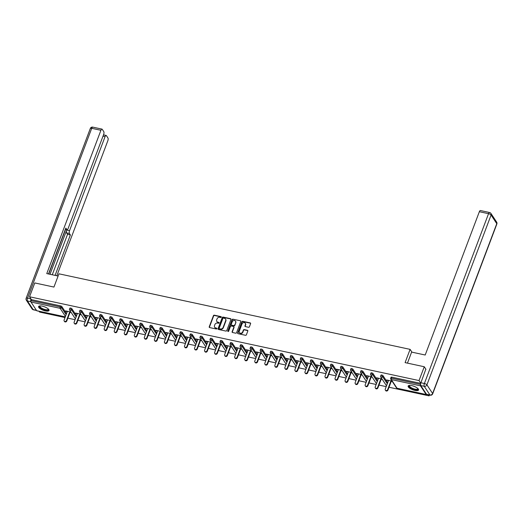 <?xml version="1.0" encoding="UTF-8"?>
<svg xmlns="http://www.w3.org/2000/svg" width="523" height="523" viewBox="0 0 523 523"><rect width="100%" height="100%" fill="white"/><g stroke="black" fill="none" stroke-linecap="round" stroke-linejoin="round"><path stroke-width="0.78" d="M221.294 317.154A0.49 0.425 -33.3 0 0 221.013 316.624L214.306 315.179A0.7 0.601 -33.3 0 0 213.436 315.663L209.226 326.816A0.7 0.601 -33.3 0 0 209.625 327.575L216.332 329.013A0.49 0.425 -33.3 0 0 216.659 328.15L215.79 327.96A2.249 1.929 -33.3 0 1 214.522 325.541L214.868 324.613A2.249 1.929 -33.3 0 1 217.64 323.064L218.509 323.253A0.49 0.425 -33.3 0 0 218.836 322.384L217.967 322.201A2.249 1.929 -33.3 0 1 216.699 319.782L217.045 318.853A2.249 1.929 -33.3 0 1 219.817 317.304L220.686 317.487A0.49 0.425 -33.3 0 0 221.294 317.154M221.321 316.964A0.49 0.425 -33.3 0 0 221.216 316.931L214.508 315.487A0.7 0.601 -33.3 0 0 213.639 315.97L209.422 327.123A0.7 0.601 -33.3 0 0 209.396 327.47M216.967 328.49A0.49 0.425 -33.3 0 0 216.862 328.457L215.79 327.96M219.144 322.73A0.49 0.425 -33.3 0 0 219.039 322.691L217.967 322.201M411.784 385.641A5.576 1.844 -159.3 0 0 408.136 386.059A5.576 1.844 -159.3 0 0 414.922 390.413A5.576 1.844 -159.3 0 0 418.57 390.001A5.576 1.844 -159.3 0 0 411.784 385.641M42.239 306.132A5.576 1.844 -159.3 0 0 38.591 306.55A5.576 1.844 -159.3 0 0 45.377 310.904A5.576 1.844 -159.3 0 0 49.025 310.492A5.576 1.844 -159.3 0 0 42.239 306.132M248.556 327.274A0.7 0.601 -33.3 0 0 249.419 326.79L250.602 323.659A0.7 0.601 -33.3 0 0 250.203 322.9L242.757 321.299A0.7 0.601 -33.3 0 0 241.888 321.782L237.671 332.935A0.7 0.601 -33.3 0 0 238.07 333.694L245.522 335.295A0.7 0.601 -33.3 0 0 246.385 334.812L247.817 331.033A0.7 0.601 -33.3 0 0 247.418 330.275L244.228 329.588A0.7 0.601 -33.3 0 0 243.365 330.072L242.659 331.948A1.876 1.615 -33.3 0 1 239.279 331.222L242.051 323.881A1.876 1.615 -33.3 0 1 245.431 324.606L244.967 325.829A0.7 0.601 -33.3 0 0 245.365 326.587L248.556 327.274M29.543 296.77L34.773 282.943L53.941 287.068L58.949 273.81L410.097 349.364L405.09 362.622L424.264 366.747L419.034 380.567L29.543 296.77L31.426 299.633L31.047 300.64L60.191 306.909L60.57 305.903L31.426 299.633M230.963 319.435A0.7 0.601 -33.3 0 0 230.565 318.677L223.112 317.075A0.7 0.601 -33.3 0 0 222.249 317.559L218.032 328.712A0.7 0.601 -33.3 0 0 218.431 329.47L225.884 331.072A0.7 0.601 -33.3 0 0 226.747 330.588L230.963 319.435M232.931 319.187L240.384 320.789A0.7 0.601 -33.3 0 1 240.783 321.547L236.566 332.7A0.7 0.601 -33.3 0 1 235.703 333.184L232.513 332.497A0.7 0.601 -33.3 0 1 232.114 331.739L233.827 327.221A0.7 0.601 -33.3 0 0 233.428 326.463L231.31 326.006A0.7 0.601 -33.3 0 0 230.447 326.489L228.669 331.203A0.49 0.425 -33.3 0 1 227.786 331.013L232.068 319.671A0.7 0.601 -33.3 0 1 232.931 319.187L240.384 320.789M411.941 352.162L410.097 349.364M36.976 310.767A1.072 0.418 -77.9 0 1 36.813 310.806A1.072 0.418 -77.9 0 1 36.682 310.701L30.988 302.046A1.072 0.418 -77.9 0 1 31.047 300.64M39.094 311.296L39.604 312.068L65.035 317.539M429.422 395.009L429.095 395.865L389.02 387.242M424.264 366.747L425.97 369.349M419.034 380.567L420.767 383.196M420.577 384.333L420.538 384.438A1.072 0.418 102.1 0 0 420.479 385.843L426.173 394.505A1.072 0.418 102.1 0 0 426.304 394.604A1.072 0.418 102.1 0 0 426.644 394.388M428.383 394.787L429.095 395.865M386.196 386.634L378.985 385.085M376.161 384.477L368.944 382.928M366.126 382.32L358.909 380.764M356.091 380.162L348.874 378.606M346.056 377.998L338.839 376.449M336.014 375.841L328.797 374.285M325.979 373.684L318.762 372.128M315.944 371.52L308.727 369.97M305.909 369.362L298.692 367.813M295.874 367.205L288.657 365.649M285.833 365.041L278.615 363.492M275.798 362.884L268.58 361.334M265.762 360.726L258.545 359.17M255.727 358.562L248.51 357.013M245.686 356.405L238.475 354.856M235.651 354.248L228.433 352.692M225.616 352.09L218.398 350.534M215.581 349.926L208.363 348.377M205.546 347.769L198.328 346.213M195.504 345.611L188.293 344.056M185.469 343.448L178.251 341.898M175.434 341.29L168.216 339.741M165.399 339.133L158.181 337.577M155.364 336.969L148.146 335.42M145.322 334.812L138.105 333.262M135.287 332.654L128.07 331.098M125.252 330.497L118.035 328.941M115.217 328.333L107.999 326.783M105.175 326.175L97.964 324.62M95.14 324.018L87.923 322.462M85.105 321.854L77.888 320.305M75.07 319.697L67.853 318.147M65.97 310.976L65.833 311.342L65.532 310.884L70.893 312.035M65.833 311.342L67.258 311.649M70.075 312.251L71.193 312.493M391.112 377.41A1.072 0.353 20.7 0 1 391.073 377.24A1.072 0.353 20.7 0 1 391.773 377.161L391.394 378.168L420.538 384.438M420.714 383.385L391.773 377.161M60.57 305.903A1.072 0.353 20.7 0 1 61.838 306.57L66.499 313.656M381.071 375.253A1.072 0.353 20.7 0 1 381.038 375.083A1.072 0.353 20.7 0 1 381.738 374.998A1.072 0.353 20.7 0 1 383.006 375.664L387.667 382.758M371.036 373.095A1.072 0.353 20.7 0 1 370.997 372.919A1.072 0.353 20.7 0 1 371.703 372.84A1.072 0.353 20.7 0 1 372.971 373.507L377.632 380.6M361.001 370.931A1.072 0.353 20.7 0 1 360.962 370.761A1.072 0.353 20.7 0 1 361.668 370.683A1.072 0.353 20.7 0 1 362.929 371.35L367.591 378.436M350.966 368.774A1.072 0.353 20.7 0 1 350.926 368.604A1.072 0.353 20.7 0 1 351.626 368.525A1.072 0.353 20.7 0 1 352.894 369.192L357.555 376.279M340.931 366.616A1.072 0.353 20.7 0 1 340.891 366.44A1.072 0.353 20.7 0 1 341.591 366.362A1.072 0.353 20.7 0 1 342.859 367.028L347.52 374.122M330.889 364.453A1.072 0.353 20.7 0 1 330.856 364.283A1.072 0.353 20.7 0 1 331.556 364.204A1.072 0.353 20.7 0 1 332.824 364.871L337.485 371.958M320.854 362.295A1.072 0.353 20.7 0 1 320.815 362.125A1.072 0.353 20.7 0 1 321.521 362.047A1.072 0.353 20.7 0 1 322.783 362.714L327.444 369.8M310.819 360.138A1.072 0.353 20.7 0 1 310.78 359.968A1.072 0.353 20.7 0 1 311.479 359.883A1.072 0.353 20.7 0 1 312.747 360.55L317.409 367.643M300.784 357.974A1.072 0.353 20.7 0 1 300.745 357.804A1.072 0.353 20.7 0 1 301.444 357.725A1.072 0.353 20.7 0 1 302.712 358.392L307.374 365.479M290.749 355.817A1.072 0.353 20.7 0 1 290.71 355.647A1.072 0.353 20.7 0 1 291.409 355.568A1.072 0.353 20.7 0 1 292.677 356.235L297.339 363.322M280.707 353.659A1.072 0.353 20.7 0 1 280.674 353.489A1.072 0.353 20.7 0 1 281.374 353.404A1.072 0.353 20.7 0 1 282.642 354.071L287.304 361.164M270.672 351.502A1.072 0.353 20.7 0 1 270.633 351.325A1.072 0.353 20.7 0 1 271.339 351.247A1.072 0.353 20.7 0 1 272.601 351.914L277.262 359M260.637 349.338A1.072 0.353 20.7 0 1 260.598 349.168A1.072 0.353 20.7 0 1 261.297 349.089A1.072 0.353 20.7 0 1 262.566 349.756L267.227 356.843M250.602 347.18A1.072 0.353 20.7 0 1 250.563 347.01A1.072 0.353 20.7 0 1 251.262 346.932A1.072 0.353 20.7 0 1 252.531 347.592L257.192 354.686M240.567 345.023A1.072 0.353 20.7 0 1 240.528 344.847A1.072 0.353 20.7 0 1 241.227 344.768A1.072 0.353 20.7 0 1 242.495 345.435L247.157 352.528M230.525 342.859A1.072 0.353 20.7 0 1 230.486 342.689A1.072 0.353 20.7 0 1 231.192 342.611A1.072 0.353 20.7 0 1 232.46 343.278L237.122 350.364M220.49 340.702A1.072 0.353 20.7 0 1 220.451 340.532A1.072 0.353 20.7 0 1 221.157 340.453A1.072 0.353 20.7 0 1 222.419 341.12L227.08 348.207M210.455 338.544A1.072 0.353 20.7 0 1 210.416 338.368A1.072 0.353 20.7 0 1 211.115 338.289A1.072 0.353 20.7 0 1 212.384 338.956L217.045 346.049M200.42 336.381A1.072 0.353 20.7 0 1 200.381 336.211A1.072 0.353 20.7 0 1 201.08 336.132A1.072 0.353 20.7 0 1 202.349 336.799L207.01 343.886M190.379 334.223A1.072 0.353 20.7 0 1 190.346 334.053A1.072 0.353 20.7 0 1 191.045 333.975A1.072 0.353 20.7 0 1 192.314 334.642L196.975 341.728M180.343 332.066A1.072 0.353 20.7 0 1 180.304 331.896A1.072 0.353 20.7 0 1 181.01 331.811A1.072 0.353 20.7 0 1 182.272 332.478L186.933 339.571M170.308 329.908A1.072 0.353 20.7 0 1 170.269 329.732A1.072 0.353 20.7 0 1 170.969 329.653A1.072 0.353 20.7 0 1 172.237 330.32L176.898 337.407M160.273 327.744A1.072 0.353 20.7 0 1 160.234 327.575A1.072 0.353 20.7 0 1 160.934 327.496A1.072 0.353 20.7 0 1 162.202 328.163L166.863 335.25M150.238 325.587A1.072 0.353 20.7 0 1 150.199 325.417A1.072 0.353 20.7 0 1 150.899 325.332A1.072 0.353 20.7 0 1 152.167 325.999L156.828 333.092M140.197 323.43A1.072 0.353 20.7 0 1 140.164 323.253A1.072 0.353 20.7 0 1 140.864 323.175A1.072 0.353 20.7 0 1 142.132 323.842L146.793 330.935M130.162 321.266A1.072 0.353 20.7 0 1 130.122 321.096A1.072 0.353 20.7 0 1 130.828 321.017A1.072 0.353 20.7 0 1 132.09 321.684L136.751 328.771M120.127 319.108A1.072 0.353 20.7 0 1 120.087 318.938A1.072 0.353 20.7 0 1 120.787 318.86A1.072 0.353 20.7 0 1 122.055 319.527L126.716 326.614M110.092 316.951A1.072 0.353 20.7 0 1 110.052 316.775A1.072 0.353 20.7 0 1 110.752 316.696A1.072 0.353 20.7 0 1 112.02 317.363L116.681 324.456M100.056 314.787A1.072 0.353 20.7 0 1 100.017 314.617A1.072 0.353 20.7 0 1 100.717 314.539A1.072 0.353 20.7 0 1 101.985 315.206L106.646 322.292M90.015 312.63A1.072 0.353 20.7 0 1 89.976 312.46A1.072 0.353 20.7 0 1 90.682 312.381A1.072 0.353 20.7 0 1 91.95 313.048L96.611 320.135M79.98 310.472A1.072 0.353 20.7 0 1 79.941 310.302A1.072 0.353 20.7 0 1 80.647 310.217A1.072 0.353 20.7 0 1 81.908 310.884L86.57 317.977M69.945 308.309A1.072 0.353 20.7 0 1 69.905 308.139A1.072 0.353 20.7 0 1 70.605 308.06A1.072 0.353 20.7 0 1 71.873 308.727L76.535 315.814M80.928 314.192L75.567 313.042L77.293 313.807M80.117 314.415L81.228 314.65M90.963 316.356L85.602 315.199L87.334 315.964M90.152 316.572L91.264 316.814M100.998 318.514L95.637 317.356L97.37 318.128M100.187 318.729L101.305 318.971M111.039 320.671L105.679 319.52L107.405 320.285M110.222 320.893L111.34 321.129M121.075 322.835L115.714 321.678L117.44 322.443M120.257 323.051L121.375 323.292M131.11 324.992L125.749 323.835L127.475 324.606M130.299 325.208L131.41 325.45M141.145 327.15L135.784 325.999L137.516 326.764M140.334 327.372L141.445 327.607M151.18 329.307L145.819 328.156L147.551 328.921M150.369 329.529L151.487 329.771M161.221 331.471L155.861 330.314L157.586 331.079M160.404 331.687L161.522 331.928M171.256 333.628L165.896 332.478L167.621 333.243M170.446 333.851L171.557 334.086M181.291 335.786L175.931 334.635L177.657 335.4M180.481 336.008L181.592 336.25M191.326 337.95L185.966 336.792L187.698 337.557M190.516 338.165L191.627 338.407M201.368 340.107L196.007 338.956L197.733 339.721M200.551 340.323L201.669 340.565M211.403 342.264L206.042 341.114L207.768 341.879M210.586 342.487L211.704 342.722M221.438 344.428L216.077 343.271L217.803 344.036M220.628 344.644L221.739 344.886M231.473 346.586L226.113 345.428L227.838 346.2M230.663 346.801L231.774 347.043M241.508 348.743L236.148 347.592L237.88 348.357M240.698 348.965L241.816 349.201M251.55 350.9L246.189 349.75L247.915 350.515M250.733 351.123L251.851 351.364M261.585 353.064L256.224 351.907L257.95 352.672M260.768 353.28L261.886 353.522M271.62 355.222L266.259 354.071L267.985 354.836M270.809 355.444L271.921 355.679M281.655 357.379L276.294 356.228L278.027 356.993M280.844 357.601L281.956 357.843M291.69 359.543L286.329 358.386L288.062 359.151M290.88 359.759L291.997 360.001M301.732 361.7L296.371 360.55L298.097 361.315M300.915 361.916L302.033 362.158M311.767 363.858L306.406 362.707L308.132 363.472M310.956 364.08L312.068 364.315M321.802 366.022L316.441 364.864L318.167 365.629M320.991 366.237L322.103 366.479M331.837 368.179L326.476 367.022L328.209 367.793M331.026 368.395L332.138 368.637M341.879 370.336L336.511 369.186L338.244 369.951M341.061 370.559L342.179 370.794M351.914 372.5L346.553 371.343L348.279 372.108M351.096 372.716L352.214 372.958M361.949 374.658L356.588 373.5L358.314 374.272M361.138 374.873L362.249 375.115M371.984 376.815L366.623 375.664L368.349 376.429M371.173 377.037L372.284 377.273M382.019 378.972L376.658 377.822L378.39 378.587M381.208 379.195L382.326 379.437M392.06 381.136L386.7 379.979L388.426 380.744M391.243 381.352L392.361 381.594M75.868 313.499L76.005 313.133M85.903 315.657L86.04 315.297M95.944 317.821L96.082 317.454M105.979 319.978L106.117 319.612M116.014 322.135L116.152 321.776M126.05 324.299L126.187 323.933M136.085 326.457L136.222 326.091M146.126 328.614L146.263 328.248M156.161 330.771L156.299 330.412M166.196 332.935L166.334 332.569M176.231 335.093L176.369 334.727M186.266 337.25L186.41 336.89M196.308 339.414L196.445 339.048M206.343 341.571L206.48 341.205M216.378 343.729L216.515 343.369M226.413 345.893L226.551 345.526M236.455 348.05L236.592 347.684M246.49 350.207L246.627 349.848M256.525 352.371L256.662 352.005M266.56 354.529L266.697 354.163M276.595 356.686L276.732 356.32M286.637 358.843L286.774 358.484M296.672 361.007L296.809 360.641M306.707 363.165L306.844 362.799M316.742 365.322L316.879 364.962M326.777 367.486L326.914 367.12M336.819 369.643L336.956 369.277M346.854 371.801L346.991 371.441M356.889 373.965L357.026 373.599M366.924 376.122L367.061 375.756M376.959 378.279L377.103 377.913M387 380.437L387.138 380.077M216.947 321.599A2.249 1.929 -33.3 0 0 218.169 322.501M214.77 327.359A2.249 1.929 -33.3 0 0 215.992 328.267M230.989 319.082A0.7 0.601 -33.3 0 0 230.767 318.984L223.314 317.383A0.7 0.601 -33.3 0 0 222.452 317.866L218.235 329.019A0.7 0.601 -33.3 0 0 218.209 329.366M223.478 318.089A0.49 0.425 -33.3 0 0 222.876 318.429L219.176 328.222A0.49 0.425 -33.3 0 0 219.451 328.751L220.366 328.947A2.249 1.929 -33.3 0 0 223.138 327.398L225.668 320.704A2.249 1.929 -33.3 0 0 224.4 318.291L223.478 318.089M219.346 328.712A0.49 0.425 -33.3 0 0 219.653 329.052L219.451 328.751M225.616 319.193A2.249 1.929 -33.3 0 1 225.871 321.011L223.341 327.705A2.249 1.929 -33.3 0 1 220.569 329.255L219.653 329.052M233.853 326.868A0.7 0.601 -33.3 0 1 234.029 327.522L232.317 332.046A0.7 0.601 -33.3 0 0 232.29 332.399M233.134 319.494A0.7 0.601 -33.3 0 0 232.271 319.978L227.982 331.314A0.49 0.425 -33.3 0 0 227.956 331.504M235.598 322.528A1.876 1.615 -33.3 0 0 232.219 321.795L231.244 324.384A0.7 0.601 -33.3 0 0 231.643 325.143L233.755 325.594A0.7 0.601 -33.3 0 0 234.624 325.11L235.801 322.828A1.876 1.615 -33.3 0 0 235.572 321.292M231.414 325.038A0.7 0.601 -33.3 0 0 231.839 325.443L231.643 325.143M235.801 322.828L234.82 325.417A0.7 0.601 -33.3 0 1 233.958 325.901L231.839 325.443M245.398 323.371A1.876 1.615 -33.3 0 1 245.633 324.914L245.169 326.136A0.7 0.601 -33.3 0 0 245.143 326.489M239.508 332.765A1.876 1.615 -33.3 0 0 242.855 332.255L242.659 331.948M247.843 330.68A0.7 0.601 -33.3 0 0 247.621 330.582L244.431 329.895A0.7 0.601 -33.3 0 0 243.568 330.379L242.855 332.255M250.628 323.306A0.7 0.601 -33.3 0 0 250.406 323.207L242.953 321.606A0.7 0.601 -33.3 0 0 242.09 322.09L237.873 333.243A0.7 0.601 -33.3 0 0 237.847 333.596M66.473 320.54L66.774 320.998A1.321 1.138 146.7 0 1 64.479 321.468L64.179 321.011A1.321 1.138 -33.3 0 0 66.473 320.54L69.775 311.793M67.395 311.283L64.094 320.024A1.321 1.138 -33.3 0 0 64.179 321.011M66.774 320.998L70.213 311.891M76.508 322.698L76.809 323.155A1.321 1.138 146.7 0 1 74.514 323.626L74.214 323.168A1.321 1.138 -33.3 0 0 76.508 322.698L79.81 313.957M77.43 313.44L74.129 322.188A1.321 1.138 -33.3 0 0 74.214 323.168M76.809 323.155L80.254 314.048M86.543 324.855L86.844 325.319A1.321 1.138 146.7 0 1 84.549 325.79L84.249 325.326A1.321 1.138 -33.3 0 0 86.543 324.855L89.851 316.114M87.472 315.604L84.164 324.345A1.321 1.138 -33.3 0 0 84.249 325.326M86.844 325.319L90.289 316.206M96.585 327.019L96.886 327.476A1.321 1.138 146.7 0 1 94.591 327.947L94.284 327.49A1.321 1.138 -33.3 0 0 96.585 327.019L99.886 318.272M97.507 317.762L94.199 326.502A1.321 1.138 -33.3 0 0 94.284 327.49M96.886 327.476L100.324 318.37M106.62 329.176L106.921 329.634A1.321 1.138 146.7 0 1 104.626 330.105L104.325 329.647A1.321 1.138 -33.3 0 0 106.62 329.176L109.922 320.436M107.542 319.919L104.24 328.666A1.321 1.138 -33.3 0 0 104.325 329.647M106.921 329.634L110.36 320.527M116.655 331.334L116.956 331.791A1.321 1.138 146.7 0 1 114.661 332.262L114.36 331.804A1.321 1.138 -33.3 0 0 116.655 331.334L119.957 322.593M117.577 322.076L114.276 330.824A1.321 1.138 -33.3 0 0 114.36 331.804M116.956 331.791L120.401 322.684M48.449 309.139A4.825 1.595 20.7 0 1 47.345 310.27A4.825 1.595 20.7 0 1 41.428 308.557A4.825 1.595 20.7 0 1 39.911 305.916M40.088 305.903A4.472 1.477 -159.3 0 0 39.938 306.118A4.472 1.477 -159.3 0 0 42.343 308.531A4.472 1.477 -159.3 0 0 47.214 309.786A4.472 1.477 -159.3 0 0 48.299 309.283A4.472 1.477 -159.3 0 0 48.325 309.021M38.774 306.288A5.544 1.831 -159.3 0 0 42.102 309.198A5.544 1.831 -159.3 0 0 47.841 310.603A5.544 1.831 -159.3 0 0 49.057 310.172M417.995 388.648A4.825 1.595 20.7 0 1 416.89 389.779A4.825 1.595 20.7 0 1 410.973 388.066A4.825 1.595 20.7 0 1 409.463 385.425M409.64 385.412A4.472 1.477 -159.3 0 0 409.483 385.628A4.472 1.477 -159.3 0 0 411.895 388.04A4.472 1.477 -159.3 0 0 416.766 389.295A4.472 1.477 -159.3 0 0 417.844 388.792A4.472 1.477 -159.3 0 0 417.87 388.53M408.319 385.797A5.544 1.831 -159.3 0 0 411.647 388.707A5.544 1.831 -159.3 0 0 417.387 390.112A5.544 1.831 -159.3 0 0 418.609 389.681M58.112 276.033L46.769 273.594L100.919 130.292L91.721 128.312L27.556 298.13L30.916 298.855M50.005 274.294L66.709 230.081L69.539 230.689L105.084 136.627L103.005 136.176M69.539 230.689A2.144 0.837 102.1 0 0 69.428 233.5L66.598 232.892A2.144 0.837 -77.9 0 1 66.709 230.081M55.092 275.386L70.376 234.938L69.428 233.5M56.817 275.758L107.823 140.785A2.144 0.837 102.1 0 0 107.934 137.974L106.404 135.647A2.144 0.837 102.1 0 0 106.143 135.444A2.144 0.837 102.1 0 0 105.084 136.627M65.421 229.198L66.794 229.492A2.144 0.837 102.1 0 0 67.062 229.695A2.144 0.837 102.1 0 0 68.114 228.518L103.659 134.45A2.144 0.837 102.1 0 0 103.77 131.639L102.24 129.318A2.144 0.837 102.1 0 0 101.978 129.116A2.144 0.837 102.1 0 0 100.919 130.292M66.794 229.492L65.852 228.054L48.502 273.967M30.994 298.973A2.144 0.837 102.1 0 0 30.883 301.634M48.717 274.013L65.584 229.375M52.261 274.778L67.545 234.33L66.598 232.892M67.545 234.33L70.376 234.938M407.456 363.125L411.621 352.097L425.199 355.012L479.349 211.71A2.144 0.837 -77.9 0 1 480.402 210.534L489.6 212.515A2.144 0.837 102.1 0 0 488.547 213.691L479.349 211.71M420.793 385.575L426.487 394.231L429.958 394.976L424.264 386.32L420.793 385.575A2.144 0.837 -77.9 0 1 420.904 382.758L425.84 369.146M430.226 395.179A2.144 2.144 0 0 0 432.684 393.839A2.144 0.706 -159.3 0 0 432.606 393.499L496.772 223.681L491.084 215.025L426.912 384.843L432.606 393.499A2.144 1.844 -33.3 0 1 429.958 394.976A2.144 0.837 102.1 0 0 430.226 395.179L426.748 394.434A2.144 0.837 -77.9 0 1 426.487 394.231M126.69 333.497L126.991 333.955A1.321 1.138 146.7 0 1 124.696 334.426L124.396 333.968A1.321 1.138 -33.3 0 0 126.69 333.497L129.998 324.75M127.612 324.24L124.311 332.981A1.321 1.138 -33.3 0 0 124.396 333.968M126.991 333.955L130.436 324.848M136.725 335.655L137.033 336.112A1.321 1.138 146.7 0 1 134.731 336.583L134.431 336.126A1.321 1.138 -33.3 0 0 136.725 335.655L140.033 326.908M137.654 326.398L134.346 335.145A1.321 1.138 -33.3 0 0 134.431 336.126M137.033 336.112L140.471 327.006M146.767 337.812L147.068 338.27A1.321 1.138 146.7 0 1 144.773 338.741L144.466 338.283A1.321 1.138 -33.3 0 0 146.767 337.812L150.068 329.072M147.689 328.555L144.381 337.302A1.321 1.138 -33.3 0 0 144.466 338.283M147.068 338.27L150.506 329.163M156.802 339.97L157.103 340.434A1.321 1.138 146.7 0 1 154.808 340.904L154.507 340.44A1.321 1.138 -33.3 0 0 156.802 339.97L160.103 331.229M157.724 330.719L154.422 339.46A1.321 1.138 -33.3 0 0 154.507 340.44M157.103 340.434L160.541 331.327M166.837 342.134L167.138 342.591A1.321 1.138 146.7 0 1 164.843 343.062L164.542 342.604A1.321 1.138 -33.3 0 0 166.837 342.134L170.138 333.386M167.759 332.876L164.457 341.617A1.321 1.138 -33.3 0 0 164.542 342.604M167.138 342.591L170.583 333.484M176.872 344.291L177.173 344.749A1.321 1.138 146.7 0 1 174.878 345.219L174.577 344.762A1.321 1.138 -33.3 0 0 176.872 344.291L180.18 335.55M177.794 335.034L174.492 343.781A1.321 1.138 -33.3 0 0 174.577 344.762M177.173 344.749L180.618 335.642M186.907 346.448L187.214 346.912A1.321 1.138 146.7 0 1 184.913 347.383L184.612 346.919A1.321 1.138 -33.3 0 0 186.907 346.448L190.215 337.708M187.835 337.198L184.527 345.938A1.321 1.138 -33.3 0 0 184.612 346.919M187.214 346.912L190.653 337.799M196.949 348.612L197.249 349.07A1.321 1.138 146.7 0 1 194.955 349.541L194.654 349.083A1.321 1.138 -33.3 0 0 196.949 348.612L200.25 339.865M197.871 339.355L194.569 348.096A1.321 1.138 -33.3 0 0 194.654 349.083M197.249 349.07L200.688 339.963M206.984 350.77L207.285 351.227A1.321 1.138 146.7 0 1 204.99 351.698L204.689 351.24A1.321 1.138 -33.3 0 0 206.984 350.77L210.285 342.029M207.906 341.512L204.604 350.26A1.321 1.138 -33.3 0 0 204.689 351.24M207.285 351.227L210.723 342.12M217.019 352.927L217.32 353.385A1.321 1.138 146.7 0 1 215.025 353.855L214.724 353.398A1.321 1.138 -33.3 0 0 217.019 352.927L220.32 344.186M217.941 343.676L214.639 352.417A1.321 1.138 -33.3 0 0 214.724 353.398M217.32 353.385L220.765 344.278M227.054 355.091L227.355 355.548A1.321 1.138 146.7 0 1 225.06 356.019L224.759 355.562A1.321 1.138 -33.3 0 0 227.054 355.091L230.362 346.344M227.982 345.834L224.674 354.574A1.321 1.138 -33.3 0 0 224.759 355.562M227.355 355.548L230.8 346.442M237.096 357.248L237.396 357.706A1.321 1.138 146.7 0 1 235.102 358.177L234.794 357.719A1.321 1.138 -33.3 0 0 237.096 357.248L240.397 348.501M238.017 347.991L234.709 356.738A1.321 1.138 -33.3 0 0 234.794 357.719M237.396 357.706L240.835 348.599M247.131 359.406L247.431 359.863A1.321 1.138 146.7 0 1 245.137 360.334L244.836 359.876A1.321 1.138 -33.3 0 0 247.131 359.406L250.432 350.665M248.052 350.149L244.751 358.896A1.321 1.138 -33.3 0 0 244.836 359.876M247.431 359.863L250.87 350.756M257.166 361.57L257.466 362.027A1.321 1.138 146.7 0 1 255.172 362.498L254.871 362.034A1.321 1.138 -33.3 0 0 257.166 361.57L260.467 352.822M258.087 352.312L254.786 361.053A1.321 1.138 -33.3 0 0 254.871 362.034M257.466 362.027L260.912 352.92M267.201 363.727L267.501 364.185A1.321 1.138 146.7 0 1 265.207 364.655L264.906 364.198A1.321 1.138 -33.3 0 0 267.201 363.727L270.509 354.98M268.122 354.47L264.821 363.21A1.321 1.138 -33.3 0 0 264.906 364.198M267.501 364.185L270.947 355.078M277.236 365.884L277.543 366.342A1.321 1.138 146.7 0 1 275.242 366.813L274.941 366.355A1.321 1.138 -33.3 0 0 277.236 365.884L280.544 357.144M278.164 356.627L274.856 365.374A1.321 1.138 -33.3 0 0 274.941 366.355M277.543 366.342L280.982 357.235M287.277 368.042L287.578 368.506A1.321 1.138 146.7 0 1 285.283 368.976L284.976 368.512A1.321 1.138 -33.3 0 0 287.277 368.042L290.579 359.301M288.199 358.791L284.891 367.532A1.321 1.138 -33.3 0 0 284.976 368.512M287.578 368.506L291.017 359.393M297.312 370.206L297.613 370.663A1.321 1.138 146.7 0 1 295.318 371.134L295.018 370.676A1.321 1.138 -33.3 0 0 297.312 370.206L300.614 361.458M298.234 360.948L294.933 369.689A1.321 1.138 -33.3 0 0 295.018 370.676M297.613 370.663L301.052 361.556M307.347 372.363L307.648 372.821A1.321 1.138 146.7 0 1 305.354 373.291L305.053 372.834A1.321 1.138 -33.3 0 0 307.347 372.363L310.649 363.622M308.269 363.106L304.968 371.853A1.321 1.138 -33.3 0 0 305.053 372.834M307.648 372.821L311.093 363.714M317.383 374.52L317.683 374.984A1.321 1.138 146.7 0 1 315.389 375.455L315.088 374.991A1.321 1.138 -33.3 0 0 317.383 374.52L320.691 365.78M318.304 365.27L315.003 374.01A1.321 1.138 -33.3 0 0 315.088 374.991M317.683 374.984L321.129 365.871M327.418 376.684L327.725 377.142A1.321 1.138 146.7 0 1 325.424 377.613L325.123 377.155A1.321 1.138 -33.3 0 0 327.418 376.684L330.726 367.937M328.346 367.427L325.038 376.168A1.321 1.138 -33.3 0 0 325.123 377.155M327.725 377.142L331.164 368.035M337.459 378.842L337.76 379.299A1.321 1.138 146.7 0 1 335.465 379.77L335.158 379.312A1.321 1.138 -33.3 0 0 337.459 378.842L340.761 370.101M338.381 369.584L335.08 378.332A1.321 1.138 -33.3 0 0 335.158 379.312M337.76 379.299L341.199 370.192M347.494 380.999L347.795 381.457A1.321 1.138 146.7 0 1 345.5 381.927L345.2 381.47A1.321 1.138 -33.3 0 0 347.494 380.999L350.796 372.258M348.416 371.742L345.115 380.489A1.321 1.138 -33.3 0 0 345.2 381.47M347.795 381.457L351.234 372.35M357.529 383.163L357.83 383.62A1.321 1.138 146.7 0 1 355.535 384.091L355.235 383.634A1.321 1.138 -33.3 0 0 357.529 383.163L360.831 374.416M358.451 373.906L355.15 382.646A1.321 1.138 -33.3 0 0 355.235 383.634M357.83 383.62L361.275 374.514M367.564 385.32L367.865 385.778A1.321 1.138 146.7 0 1 365.57 386.249L365.27 385.791A1.321 1.138 -33.3 0 0 367.564 385.32L370.872 376.573M368.493 376.063L365.185 384.81A1.321 1.138 -33.3 0 0 365.27 385.791M367.865 385.778L371.31 376.671M377.599 387.478L377.907 387.935A1.321 1.138 146.7 0 1 375.606 388.406L375.305 387.948A1.321 1.138 -33.3 0 0 377.599 387.478L380.907 378.737M378.528 378.221L375.22 386.968A1.321 1.138 -33.3 0 0 375.305 387.948M377.907 387.935L381.345 378.829M387.641 389.635L387.942 390.099A1.321 1.138 146.7 0 1 385.647 390.57L385.346 390.106A1.321 1.138 -33.3 0 0 387.641 389.635L390.943 380.894M388.563 380.384L385.261 389.125A1.321 1.138 -33.3 0 0 385.346 390.106M387.942 390.099L391.381 380.992M36.682 310.701L65.29 316.86M65.46 316.415L60.132 308.315L30.988 302.046M61.838 306.57L61.459 307.576A1.072 0.922 -33.3 0 1 60.132 308.315A1.072 0.418 -77.9 0 1 60.191 306.909A1.072 0.353 20.7 0 1 61.459 307.576L66.12 314.669M420.479 385.843L391.335 379.574L397.029 388.236L426.173 394.505M391.073 377.24L390.688 378.247A1.072 0.353 -159.3 0 1 391.394 378.168A1.072 0.418 102.1 0 0 391.335 379.574A1.072 0.922 146.7 0 1 390.799 379.221L396.493 387.876A1.072 0.922 146.7 0 0 397.029 388.236A1.072 0.418 102.1 0 0 397.16 388.334A1.072 0.418 102.1 0 0 397.323 388.295M71.873 308.727L71.494 309.734A1.072 0.353 20.7 0 0 70.226 309.073A1.072 0.353 -159.3 0 0 69.526 309.152A1.072 1.072 0 0 0 69.631 310.119L75.325 318.775A1.072 1.072 0 0 0 75.384 318.86A1.072 0.922 146.7 0 1 75.325 318.775M76.155 316.827L71.494 309.734A1.072 0.922 -33.3 0 1 70.167 310.479A1.072 0.922 146.7 0 1 69.631 310.119M81.908 310.884L81.529 311.898L86.19 318.984M91.95 313.048L91.564 314.055L96.225 321.148M101.985 315.206L101.599 316.212L106.261 323.306M112.02 317.363L111.641 318.376L116.302 325.463M122.055 319.527L121.676 320.534L126.337 327.62M132.09 321.684L131.711 322.691L136.372 329.784M142.132 323.842L141.746 324.855L146.407 331.942M152.167 325.999L151.781 327.012L156.442 334.099M162.202 328.163L161.823 329.17L166.484 336.263M172.237 330.32L171.858 331.334L176.519 338.42M182.272 332.478L181.893 333.491L186.554 340.578M192.314 334.642L191.928 335.648L196.589 342.742M202.349 336.799L201.97 337.806L206.631 344.899M212.384 338.956L212.005 339.97L216.666 347.056M222.419 341.12L222.04 342.127L226.701 349.214M232.46 343.278L232.075 344.284L236.736 351.378M242.495 345.435L242.11 346.448L246.771 353.535M252.531 347.592L252.151 348.606L256.813 355.692M262.566 349.756L262.186 350.763L266.848 357.856M272.601 351.914L272.221 352.927L276.883 360.014M282.642 354.071L282.257 355.084L286.918 362.171M292.677 356.235L292.292 357.242L296.953 364.335M302.712 358.392L302.333 359.399L306.994 366.492M312.747 360.55L312.368 361.563L317.03 368.65M322.783 362.714L322.403 363.72L327.065 370.814M332.824 364.871L332.438 365.878L337.1 372.971M342.859 367.028L342.473 368.042L347.135 375.128M352.894 369.192L352.515 370.199L357.176 377.286M362.929 371.35L362.55 372.356L367.211 379.45M372.971 373.507L372.585 374.52L377.246 381.607M383.006 375.664L382.62 376.678L387.281 383.764M79.666 312.277A1.072 0.922 146.7 0 0 80.209 312.636A1.072 0.922 -33.3 0 0 81.529 311.898A1.072 0.353 20.7 0 0 80.261 311.231A1.072 0.353 -159.3 0 0 79.561 311.309A1.072 1.072 0 0 0 79.666 312.277L85.36 320.932A1.072 1.072 0 0 0 85.419 321.017A1.072 0.922 146.7 0 1 85.36 320.932M89.701 314.434A1.072 0.922 146.7 0 0 90.244 314.794A1.072 0.922 -33.3 0 0 91.564 314.055A1.072 0.353 20.7 0 0 90.296 313.388A1.072 0.353 -159.3 0 0 89.596 313.467A1.072 1.072 0 0 0 89.701 314.434L95.395 323.096A1.072 1.072 0 0 0 95.461 323.181A1.072 0.922 146.7 0 1 95.395 323.096M99.743 316.598A1.072 0.922 146.7 0 0 100.279 316.951A1.072 0.922 -33.3 0 0 101.599 316.212A1.072 0.353 20.7 0 0 100.338 315.546A1.072 0.353 -159.3 0 0 99.632 315.631A1.072 1.072 0 0 0 99.743 316.598L105.43 325.254A1.072 1.072 0 0 0 105.496 325.339A1.072 0.922 146.7 0 1 105.43 325.254M109.778 318.755A1.072 0.922 146.7 0 0 110.314 319.115A1.072 0.922 -33.3 0 0 111.641 318.376A1.072 0.353 20.7 0 0 110.373 317.709A1.072 0.353 -159.3 0 0 109.673 317.788A1.072 1.072 0 0 0 109.778 318.755L115.472 327.411A1.072 1.072 0 0 0 115.531 327.496A1.072 0.922 146.7 0 1 115.472 327.411M119.813 320.913A1.072 0.922 146.7 0 0 120.349 321.272A1.072 0.922 -33.3 0 0 121.676 320.534A1.072 0.353 20.7 0 0 120.408 319.867A1.072 0.353 -159.3 0 0 119.708 319.945A1.072 1.072 0 0 0 119.813 320.913L125.507 329.575A1.072 1.072 0 0 0 125.566 329.66A1.072 0.922 146.7 0 1 125.507 329.575M129.848 323.077A1.072 0.922 146.7 0 0 130.39 323.43A1.072 0.922 -33.3 0 0 131.711 322.691A1.072 0.353 20.7 0 0 130.443 322.024A1.072 0.353 -159.3 0 0 129.743 322.109A1.072 1.072 0 0 0 129.848 323.077L135.542 331.732A1.072 1.072 0 0 0 135.601 331.817M139.889 325.234A1.072 0.922 146.7 0 0 140.426 325.594A1.072 0.922 -33.3 0 0 141.746 324.855A1.072 0.353 20.7 0 0 140.478 324.188A1.072 0.353 -159.3 0 0 139.778 324.267A1.072 1.072 0 0 0 139.889 325.234L145.577 333.89A1.072 1.072 0 0 0 145.642 333.975A1.072 0.922 146.7 0 1 145.577 333.89M149.924 327.391A1.072 0.922 146.7 0 0 150.461 327.751A1.072 0.922 -33.3 0 0 151.781 327.012A1.072 0.353 20.7 0 0 150.519 326.345A1.072 0.353 -159.3 0 0 149.813 326.424A1.072 1.072 0 0 0 149.924 327.391L155.612 336.054A1.072 1.072 0 0 0 155.677 336.132A1.072 0.922 146.7 0 1 155.612 336.054M159.96 329.555A1.072 0.922 146.7 0 0 160.496 329.908A1.072 0.922 -33.3 0 0 161.823 329.17A1.072 0.353 20.7 0 0 160.554 328.503A1.072 0.353 -159.3 0 0 159.855 328.581A1.072 1.072 0 0 0 159.96 329.555L165.654 338.211A1.072 1.072 0 0 0 165.713 338.296A1.072 0.922 146.7 0 1 165.654 338.211M169.995 331.713A1.072 0.922 146.7 0 0 170.537 332.072A1.072 0.922 -33.3 0 0 171.858 331.334A1.072 0.353 20.7 0 0 170.59 330.667A1.072 0.353 -159.3 0 0 169.89 330.745A1.072 1.072 0 0 0 169.995 331.713L175.689 340.368A1.072 1.072 0 0 0 175.748 340.453A1.072 0.922 146.7 0 1 175.689 340.368M180.03 333.87A1.072 0.922 146.7 0 0 180.572 334.23A1.072 0.922 -33.3 0 0 181.893 333.491A1.072 0.353 20.7 0 0 180.625 332.824A1.072 0.353 -159.3 0 0 179.925 332.903A1.072 1.072 0 0 0 180.03 333.87L185.724 342.532A1.072 1.072 0 0 0 185.789 342.611A1.072 0.922 146.7 0 1 185.724 342.532M190.071 336.034A1.072 0.922 146.7 0 0 190.607 336.387A1.072 0.922 -33.3 0 0 191.928 335.648A1.072 0.353 20.7 0 0 190.666 334.982A1.072 0.353 -159.3 0 0 189.96 335.06A1.072 1.072 0 0 0 190.071 336.034L195.759 344.69A1.072 1.072 0 0 0 195.824 344.775M200.106 338.191A1.072 0.922 146.7 0 0 200.642 338.551A1.072 0.922 -33.3 0 0 201.97 337.806A1.072 0.353 20.7 0 0 200.701 337.139A1.072 0.353 -159.3 0 0 199.995 337.224A1.072 1.072 0 0 0 200.106 338.191L205.801 346.847A1.072 1.072 0 0 0 205.859 346.932A1.072 0.922 146.7 0 1 205.801 346.847M210.141 340.349A1.072 0.922 146.7 0 0 210.677 340.708A1.072 0.922 -33.3 0 0 212.005 339.97A1.072 0.353 20.7 0 0 210.736 339.303A1.072 0.353 -159.3 0 0 210.037 339.381A1.072 1.072 0 0 0 210.141 340.349L215.836 349.004A1.072 1.072 0 0 0 215.894 349.089A1.072 0.922 146.7 0 1 215.836 349.004M220.176 342.506A1.072 0.922 146.7 0 0 220.719 342.866A1.072 0.922 -33.3 0 0 222.04 342.127A1.072 0.353 20.7 0 0 220.771 341.46A1.072 0.353 -159.3 0 0 220.072 341.539A1.072 1.072 0 0 0 220.176 342.506L225.871 351.168A1.072 1.072 0 0 0 225.929 351.253A1.072 0.922 146.7 0 1 225.871 351.168M230.212 344.67A1.072 0.922 146.7 0 0 230.754 345.023A1.072 0.922 -33.3 0 0 232.075 344.284A1.072 0.353 20.7 0 0 230.806 343.618A1.072 0.353 -159.3 0 0 230.107 343.703A1.072 1.072 0 0 0 230.212 344.67L235.906 353.326A1.072 1.072 0 0 0 235.971 353.411A1.072 0.922 146.7 0 1 235.906 353.326M240.253 346.827A1.072 0.922 146.7 0 0 240.789 347.187A1.072 0.922 -33.3 0 0 242.11 346.448A1.072 0.353 20.7 0 0 240.848 345.781A1.072 0.353 -159.3 0 0 240.142 345.86A1.072 1.072 0 0 0 240.253 346.827L245.941 355.483A1.072 1.072 0 0 0 246.006 355.568A1.072 0.922 146.7 0 1 245.941 355.483M250.288 348.985A1.072 0.922 146.7 0 0 250.824 349.344A1.072 0.922 -33.3 0 0 252.151 348.606A1.072 0.353 20.7 0 0 250.883 347.939A1.072 0.353 -159.3 0 0 250.177 348.017A1.072 1.072 0 0 0 250.288 348.985L255.982 357.647A1.072 1.072 0 0 0 256.041 357.732A1.072 0.922 146.7 0 1 255.982 357.647M260.323 351.149A1.072 0.922 146.7 0 0 260.859 351.502A1.072 0.922 -33.3 0 0 262.186 350.763A1.072 0.353 20.7 0 0 260.918 350.096A1.072 0.353 -159.3 0 0 260.219 350.181A1.072 1.072 0 0 0 260.323 351.149L266.017 359.804A1.072 1.072 0 0 0 266.076 359.889A1.072 0.922 146.7 0 1 266.017 359.804M270.358 353.306A1.072 0.922 146.7 0 0 270.901 353.666A1.072 0.922 -33.3 0 0 272.221 352.927A1.072 0.353 20.7 0 0 270.953 352.26A1.072 0.353 -159.3 0 0 270.254 352.339A1.072 1.072 0 0 0 270.358 353.306L276.052 361.962A1.072 1.072 0 0 0 276.111 362.047A1.072 0.922 146.7 0 1 276.052 361.962M280.4 355.463A1.072 0.922 146.7 0 0 280.936 355.823A1.072 0.922 -33.3 0 0 282.257 355.084A1.072 0.353 20.7 0 0 280.988 354.417A1.072 0.353 -159.3 0 0 280.289 354.496A1.072 1.072 0 0 0 280.4 355.463L286.088 364.126A1.072 1.072 0 0 0 286.153 364.204A1.072 0.922 146.7 0 1 286.088 364.126M290.435 357.627A1.072 0.922 146.7 0 0 290.971 357.98A1.072 0.922 -33.3 0 0 292.292 357.242A1.072 0.353 20.7 0 0 291.03 356.575A1.072 0.353 -159.3 0 0 290.324 356.653A1.072 1.072 0 0 0 290.435 357.627L296.123 366.283A1.072 1.072 0 0 0 296.188 366.368A1.072 0.922 146.7 0 1 296.123 366.283M300.47 359.785A1.072 0.922 146.7 0 0 301.006 360.144A1.072 0.922 -33.3 0 0 302.333 359.399A1.072 0.353 20.7 0 0 301.065 358.739A1.072 0.353 -159.3 0 0 300.365 358.817A1.072 1.072 0 0 0 300.47 359.785L306.164 368.44A1.072 1.072 0 0 0 306.223 368.525A1.072 0.922 146.7 0 1 306.164 368.44M310.505 361.942A1.072 0.922 146.7 0 0 311.041 362.302A1.072 0.922 -33.3 0 0 312.368 361.563A1.072 0.353 20.7 0 0 311.1 360.896A1.072 0.353 -159.3 0 0 310.401 360.975A1.072 1.072 0 0 0 310.505 361.942L316.199 370.598A1.072 1.072 0 0 0 316.258 370.683A1.072 0.922 146.7 0 1 316.199 370.598M320.54 364.1A1.072 0.922 146.7 0 0 321.083 364.459A1.072 0.922 -33.3 0 0 322.403 363.72A1.072 0.353 20.7 0 0 321.135 363.054A1.072 0.353 -159.3 0 0 320.436 363.132A1.072 1.072 0 0 0 320.54 364.1L326.234 372.762A1.072 1.072 0 0 0 326.293 372.847A1.072 0.922 146.7 0 1 326.234 372.762M330.582 366.263A1.072 0.922 146.7 0 0 331.118 366.616A1.072 0.922 -33.3 0 0 332.438 365.878A1.072 0.353 20.7 0 0 331.177 365.211A1.072 0.353 -159.3 0 0 330.471 365.296A1.072 1.072 0 0 0 330.582 366.263L336.269 374.919A1.072 1.072 0 0 0 336.335 375.004A1.072 0.922 146.7 0 1 336.269 374.919M340.617 368.421A1.072 0.922 146.7 0 0 341.153 368.78A1.072 0.922 -33.3 0 0 342.473 368.042A1.072 0.353 20.7 0 0 341.212 367.375A1.072 0.353 -159.3 0 0 340.506 367.453A1.072 1.072 0 0 0 340.617 368.421L346.311 377.076A1.072 1.072 0 0 0 346.37 377.161A1.072 0.922 146.7 0 1 346.311 377.076M350.652 370.578A1.072 0.922 146.7 0 0 351.188 370.938A1.072 0.922 -33.3 0 0 352.515 370.199A1.072 0.353 20.7 0 0 351.247 369.532A1.072 0.353 -159.3 0 0 350.547 369.611A1.072 1.072 0 0 0 350.652 370.578L356.346 379.24A1.072 1.072 0 0 0 356.405 379.325M360.687 372.742A1.072 0.922 146.7 0 0 361.23 373.095A1.072 0.922 -33.3 0 0 362.55 372.356A1.072 0.353 20.7 0 0 361.282 371.69A1.072 0.353 -159.3 0 0 360.582 371.775A1.072 1.072 0 0 0 360.687 372.742L366.381 381.398A1.072 1.072 0 0 0 366.44 381.483A1.072 0.922 146.7 0 1 366.381 381.398M370.722 374.899A1.072 0.922 146.7 0 0 371.265 375.259A1.072 0.922 -33.3 0 0 372.585 374.52A1.072 0.353 20.7 0 0 371.317 373.853A1.072 0.353 -159.3 0 0 370.617 373.932A1.072 1.072 0 0 0 370.722 374.899L376.416 383.555A1.072 1.072 0 0 0 376.482 383.64A1.072 0.922 146.7 0 1 376.416 383.555M380.764 377.057A1.072 0.922 146.7 0 0 381.3 377.416A1.072 0.922 -33.3 0 0 382.62 376.678A1.072 0.353 20.7 0 0 381.359 376.011A1.072 0.353 -159.3 0 0 380.652 376.089A1.072 1.072 0 0 0 380.764 377.057L386.451 385.719A1.072 1.072 0 0 0 386.517 385.797A1.072 0.922 146.7 0 1 386.451 385.719M30.883 301.679L27.438 300.941L33.132 309.596L36.42 310.309M92.774 127.135A2.144 2.144 0 0 0 90.316 128.475A2.144 0.706 -159.3 0 1 91.721 128.312A2.144 0.837 -77.9 0 1 92.774 127.135L101.978 129.116M33.4 309.806A2.144 0.837 -77.9 0 1 33.132 309.596A2.144 1.844 -33.3 0 1 32.06 308.884A2.144 2.144 0 0 0 33.4 309.806L36.532 310.479M26.15 298.287A2.144 2.144 0 0 0 26.366 300.228A2.144 1.844 146.7 0 0 27.438 300.941A2.144 0.837 -77.9 0 1 27.556 298.13A2.144 0.706 -159.3 0 0 26.15 298.287L90.316 128.475M420.904 382.758L424.382 383.509L488.547 213.691A2.144 0.706 -159.3 0 1 491.084 215.025A2.144 1.844 -33.3 0 0 490.94 213.43L496.634 222.085A2.144 1.844 146.7 0 1 496.772 223.681A2.144 0.706 -159.3 0 1 496.85 224.027A2.144 2.144 0 0 0 496.634 222.085M424.382 383.509A2.144 0.837 102.1 0 0 424.264 386.32A2.144 1.844 146.7 0 0 426.912 384.843A2.144 0.706 -159.3 0 0 424.382 383.509M36.813 310.806L65.264 316.925M396.493 387.876A1.072 1.072 0 0 0 397.16 388.334L426.304 394.604M69.905 308.139L69.526 309.152M79.941 310.302L79.561 311.309M89.976 312.46L89.596 313.467M100.017 314.617L99.632 315.631M110.052 316.775L109.673 317.788M120.087 318.938L119.708 319.945M130.122 321.096L129.743 322.109M140.164 323.253L139.778 324.267M150.199 325.417L149.813 326.424M160.234 327.575L159.855 328.581M170.269 329.732L169.89 330.745M180.304 331.896L179.925 332.903M190.346 334.053L189.96 335.06M200.381 336.211L199.995 337.224M210.416 338.368L210.037 339.381M220.451 340.532L220.072 341.539M230.486 342.689L230.107 343.703M240.528 344.847L240.142 345.86M250.563 347.01L250.177 348.017M260.598 349.168L260.219 350.181M270.633 351.325L270.254 352.339M280.674 353.489L280.289 354.496M290.71 355.647L290.324 356.653M300.745 357.804L300.365 358.817M310.78 359.968L310.401 360.975M320.815 362.125L320.436 363.132M330.856 364.283L330.471 365.296M340.891 366.44L340.506 367.453M350.926 368.604L350.547 369.611M360.962 370.761L360.582 371.775M370.997 372.919L370.617 373.932M381.038 375.083L380.652 376.089M390.688 378.247A1.072 1.072 0 0 0 390.799 379.221M32.06 308.884L26.366 300.228M67.062 229.695L65.368 229.329M106.143 135.444L103.495 134.875M490.94 213.43A2.144 2.144 0 0 0 489.6 212.515M432.684 393.839L496.85 224.027"/></g></svg>
